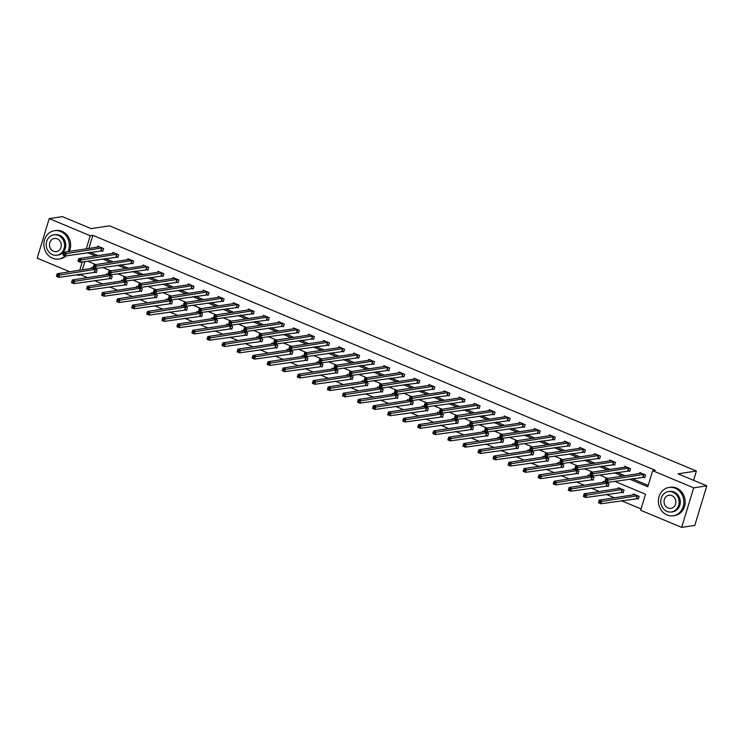 <?xml version="1.0" encoding="UTF-8"?>
<svg xmlns="http://www.w3.org/2000/svg" width="744" height="744" viewBox="0 0 744 744"><rect width="100%" height="100%" fill="white"/><g stroke="black" fill="none" stroke-linecap="round" stroke-linejoin="round"><path stroke-width="1.12" d="M69.787 271.774L37.2 258.149L49.216 218.597L62.329 216.606L91.084 228.613L109.442 225.823L696.393 471.045L678.044 473.835L706.8 485.851L694.784 525.404L681.671 527.394L640.658 510.263L645.532 494.23L614.581 481.294M81.115 273.969L80.836 274.889L87.466 277.661M94.358 280.534L102.523 283.948M109.415 286.831L117.58 290.244M124.462 293.117L132.637 296.531M139.519 299.404L147.693 302.817M154.575 305.691L162.741 309.104M169.632 311.987L177.797 315.4M184.689 318.274L192.854 321.687M199.736 324.561L207.911 327.974M214.793 330.857L222.968 334.27M229.85 337.144L238.015 340.557M244.906 343.43L253.072 346.844M259.963 349.727L268.128 353.14M275.02 356.013L283.185 359.426M290.067 362.3L298.242 365.713M305.124 368.596L313.298 372M320.18 374.883L328.346 378.296M335.237 381.17L343.403 384.583M350.294 387.457L358.459 390.87M365.341 393.753L373.516 397.166M380.398 400.039L388.573 403.453M395.455 406.326L403.62 409.739M410.511 412.622L418.677 416.036M425.568 418.909L433.733 422.322M440.625 425.196L448.79 428.609M455.672 431.492L463.847 434.905M470.729 437.779L478.904 441.192M485.786 444.066L493.951 447.479M500.842 450.353L509.008 453.766M515.899 456.649L524.064 460.062M530.946 462.935L539.121 466.349M546.003 469.222L554.178 472.635M561.06 475.518L569.225 478.931M576.116 481.805L584.282 485.218M591.173 488.092L599.339 491.505M606.23 494.388L614.395 497.801M621.277 500.675L641.058 508.933M80.836 274.889L78.213 275.289L76.678 274.648M693.575 480.326L696.393 471.045M84.881 261.581L82.37 269.858M636.734 498.396L638.296 499.047L639.105 496.378L633.321 493.96L633.014 494.965M621.677 492.11L623.24 492.761L624.058 490.082L618.264 487.664L617.957 488.678M606.63 485.813L608.192 486.474L609.001 483.795L603.207 481.377L602.9 482.382M591.573 479.527L593.135 480.178L593.945 477.509L588.151 475.091L587.844 476.095M576.516 473.24L578.079 473.891L578.888 471.222L573.103 468.794L572.796 469.808M561.46 466.944L563.022 467.604L563.831 464.926L558.047 462.508L557.74 463.521M546.403 460.657L547.965 461.308L548.784 458.639L542.99 456.221L542.683 457.225M531.346 454.37L532.909 455.021L533.727 452.352L527.933 449.925L527.626 450.938M516.299 448.083L517.861 448.734L518.67 446.056L512.876 443.638L512.57 444.652M501.242 441.787L502.805 442.438L503.614 439.769L497.82 437.351L497.522 438.356M486.185 435.5L487.748 436.151L488.557 433.482L482.772 431.064L482.465 432.069M471.129 429.214L472.691 429.865L473.5 427.186L467.716 424.768L467.409 425.782M456.072 422.918L457.634 423.569L458.453 420.899L452.659 418.481L452.352 419.486M441.025 416.631L442.587 417.282L443.396 414.613L437.602 412.195L437.295 413.199M425.968 410.344L427.53 410.995L428.339 408.317L422.546 405.899L422.239 406.912M410.911 404.048L412.474 404.708L413.283 402.03L407.498 399.612L407.191 400.625M395.854 397.761L397.417 398.412L398.226 395.743L392.441 393.325L392.135 394.329M380.798 391.474L382.36 392.125L383.179 389.456L377.385 387.029L377.078 388.043M365.741 385.178L367.303 385.838L368.122 383.16L362.328 380.742L362.021 381.756M350.694 378.891L352.256 379.542L353.065 376.873L347.271 374.455L346.964 375.46M335.637 372.604L337.199 373.256L338.009 370.586L332.215 368.168L331.917 369.173M320.58 366.318L322.143 366.969L322.952 364.29L317.167 361.872L316.86 362.886M305.524 360.022L307.086 360.673L307.895 358.004L302.111 355.586L301.804 356.59M290.467 353.735L292.029 354.386L292.848 351.717L287.054 349.299L286.747 350.303M275.419 347.448L276.982 348.099L277.791 345.421L271.997 343.003L271.69 344.016M260.363 341.152L261.925 341.812L262.734 339.134L256.94 336.716L256.634 337.729M245.306 334.865L246.869 335.516L247.678 332.847L241.893 330.429L241.586 331.433M230.249 328.578L231.812 329.229L232.621 326.56L226.836 324.133L226.529 325.147M215.193 322.282L216.755 322.942L217.573 320.264L211.78 317.846L211.473 318.86M200.136 315.995L201.698 316.646L202.517 313.977L196.723 311.559L196.416 312.564M185.089 309.709L186.651 310.36L187.46 307.691L181.666 305.263L181.359 306.277M170.032 303.422L171.594 304.073L172.403 301.394L166.61 298.976L166.312 299.99M154.975 297.126L156.538 297.777L157.347 295.108L151.562 292.69L151.255 293.694M139.918 290.839L141.481 291.49L142.29 288.821L136.505 286.403L136.198 287.407M124.862 284.552L126.424 285.203L127.243 282.525L121.449 280.107L121.142 281.12M109.814 278.256L111.377 278.907L112.186 276.238L106.392 273.82L106.085 274.824M94.758 271.969L96.32 272.62L97.129 269.951L91.335 267.533L91.028 268.538M629.387 479.043L647.801 486.743L652.674 470.701L655.297 470.31L92.861 235.337L88.862 248.477M90.024 252.225L98.189 255.638M105.081 258.512L113.246 261.925M120.137 264.799L128.303 268.212M135.194 271.095L143.36 274.508M150.242 277.382L158.416 280.795M165.298 283.669L173.473 287.082M180.355 289.955L188.52 293.368M195.412 296.252L203.577 299.665M210.468 302.538L218.634 305.951M225.516 308.825L233.69 312.238M240.572 315.121L248.747 318.534M255.629 321.408L263.794 324.821M270.686 327.695L278.851 331.108M285.743 333.991L293.908 337.404M300.799 340.278L308.965 343.691M315.847 346.565L324.021 349.978M330.903 352.861L339.078 356.264M345.96 359.147L354.125 362.561M361.017 365.434L369.182 368.847M376.073 371.721L384.239 375.134M391.121 378.017L399.296 381.43M406.178 384.304L414.352 387.717M421.234 390.591L429.4 394.004M436.291 396.887L444.456 400.3M451.348 403.174L459.513 406.587M466.404 409.46L474.57 412.874M481.452 415.757L489.626 419.17M496.508 422.043L504.683 425.456M511.565 428.33L519.731 431.743M526.622 434.617L534.787 438.03M541.679 440.913L549.844 444.326M556.726 447.2L564.901 450.613M571.783 453.487L579.957 456.9M586.839 459.783L595.005 463.196M601.896 466.07L610.061 469.483M616.953 472.356L625.118 475.769M632.009 478.652L648.201 485.414M643.235 477.016L644.797 477.667L645.606 474.998L639.812 472.57L639.505 473.584M628.178 470.719L629.74 471.38L630.549 468.701L624.765 466.283L624.458 467.297M613.121 464.433L614.684 465.084L615.493 462.415L609.708 459.997L609.401 461.001M598.064 458.146L599.627 458.797L600.445 456.128L594.651 453.71L594.344 454.714M583.008 451.859L584.57 452.51L585.389 449.832L579.595 447.414L579.288 448.427M567.96 445.563L569.523 446.214L570.332 443.545L564.538 441.127L564.231 442.131M552.904 439.276L554.466 439.927L555.275 437.258L549.481 434.84L549.184 435.844M537.847 432.989L539.409 433.64L540.218 430.962L534.434 428.544L534.127 429.558M522.79 426.693L524.353 427.354L525.162 424.675L519.377 422.257L519.07 423.271M507.734 420.407L509.296 421.058L510.114 418.388L504.32 415.97L504.014 416.975M492.686 414.12L494.249 414.771L495.058 412.102L489.264 409.674L488.957 410.688M477.629 407.824L479.192 408.484L480.001 405.806L474.207 403.388L473.9 404.401M462.573 401.537L464.135 402.188L464.944 399.519L459.16 397.101L458.853 398.105M447.516 395.25L449.078 395.901L449.888 393.232L444.103 390.814L443.796 391.818M432.459 388.963L434.022 389.614L434.84 386.936L429.046 384.518L428.739 385.532M417.403 382.667L418.965 383.318L419.783 380.649L413.99 378.231L413.683 379.235M402.355 376.38L403.918 377.031L404.727 374.362L398.933 371.944L398.626 372.949M387.298 370.094L388.861 370.745L389.67 368.066L383.876 365.648L383.579 366.662M372.242 363.797L373.804 364.448L374.613 361.779L368.829 359.361L368.522 360.366M357.185 357.511L358.748 358.162L359.557 355.493L353.772 353.075L353.465 354.079M342.128 351.224L343.691 351.875L344.509 349.196L338.715 346.778L338.408 347.792M327.081 344.928L328.643 345.588L329.453 342.91L323.659 340.492L323.352 341.505M312.024 338.641L313.587 339.292L314.396 336.623L308.602 334.205L308.295 335.209M296.968 332.354L298.53 333.005L299.339 330.336L293.555 327.909L293.248 328.922M281.911 326.058L283.473 326.718L284.282 324.04L278.498 321.622L278.191 322.636M266.854 319.771L268.417 320.422L269.235 317.753L263.441 315.335L263.134 316.339M251.798 313.484L253.36 314.135L254.178 311.466L248.384 309.048L248.078 310.053M236.75 307.198L238.312 307.849L239.122 305.17L233.328 302.752L233.021 303.766M221.693 300.901L223.256 301.553L224.065 298.883L218.271 296.465L217.973 297.47M206.637 294.615L208.199 295.266L209.008 292.597L203.224 290.179L202.917 291.183M191.58 288.328L193.142 288.979L193.952 286.301L188.167 283.882L187.86 284.896M176.523 282.032L178.086 282.692L178.904 280.014L173.11 277.596L172.803 278.609M161.476 275.745L163.038 276.396L163.847 273.727L158.053 271.309L157.747 272.313M146.419 269.458L147.982 270.109L148.791 267.44L142.997 265.013L142.69 266.026M131.363 263.162L132.925 263.822L133.734 261.144L127.949 258.726L127.643 259.74M116.306 256.875L117.868 257.526L118.677 254.857L112.893 252.439L112.586 253.444M101.249 250.589L102.812 251.239L103.63 248.57L97.836 246.152L97.529 247.157M706.8 485.851L693.687 487.841L681.671 527.394M49.216 218.597L90.238 235.727L86.239 248.877M92.861 235.337L90.238 235.727M652.674 470.701L693.687 487.841M87.401 252.625L95.576 256.038M102.458 258.912L110.624 262.325M117.515 265.199L125.68 268.612M132.572 271.486L140.737 274.899M147.619 277.782L155.794 281.195M162.676 284.069L170.85 287.482M177.732 290.355L185.898 293.768M192.789 296.651L200.954 300.065M207.846 302.938L216.011 306.351M222.902 309.225L231.068 312.638M237.95 315.521L246.124 318.934M253.007 321.808L261.181 325.221M268.063 328.095L276.229 331.508M283.12 334.382L291.285 337.795M298.177 340.678L306.342 344.091M313.224 346.964L321.399 350.377M328.281 353.251L336.455 356.664M343.337 359.547L351.503 362.96M358.394 365.834L366.56 369.247M373.451 372.121L381.616 375.534M388.507 378.417L396.673 381.83M403.555 384.704L411.73 388.117M418.612 390.991L426.786 394.404M433.668 397.287L441.834 400.691M448.725 403.574L456.89 406.987M463.782 409.86L471.947 413.273M478.829 416.147L487.004 419.56M493.886 422.443L502.061 425.856M508.943 428.73L517.108 432.143M523.999 435.017L532.165 438.43M539.056 441.313L547.221 444.726M554.113 447.6L562.278 451.013M569.16 453.887L577.335 457.3M584.217 460.183L592.391 463.596M599.273 466.469L607.439 469.883M614.33 472.756L622.496 476.169M82.259 261.981L79.748 270.258M78.492 274.369L78.213 275.289M607.699 478.42L599.524 475.007M592.643 472.133L584.477 468.72M577.586 465.846L569.42 462.433M562.529 459.55L554.364 456.137M547.472 453.263L539.307 449.85M532.425 446.977L524.25 443.564M517.368 440.681L509.194 437.267M502.312 434.394L494.146 430.981M487.255 428.107L479.089 424.694M472.198 421.811L464.033 418.398M457.151 415.524L448.976 412.111M442.094 409.237L433.919 405.824M427.037 402.941L418.872 399.537M411.981 396.654L403.815 393.241M396.924 390.368L388.759 386.954M381.867 384.081L373.702 380.668M366.82 377.785L358.645 374.372M351.763 371.498L343.589 368.085M336.707 365.211L328.541 361.798M321.65 358.915L313.484 355.502M306.593 352.628L298.428 349.215M291.546 346.341L283.371 342.928M276.489 340.045L268.314 336.632M261.432 333.758L253.267 330.345M246.376 327.472L238.21 324.058M231.319 321.185L223.154 317.772M216.262 314.889L208.097 311.476M201.215 308.602L193.04 305.189M186.158 302.315L177.983 298.902M171.101 296.019L162.936 292.606M156.045 289.732L147.879 286.319M140.988 283.445L132.823 280.032M125.941 277.149L117.766 273.736M110.884 270.863L102.709 267.449M95.827 264.576L87.662 261.163M644.946 477.164L607.327 482.4L604.919 481.396L605.728 478.718L641.375 473.231M605.523 479.926L605.728 478.718L608.136 479.731L607.327 482.4L606.165 481.405L606.49 480.336L605.523 479.926L605.197 480.996L606.165 481.405M644.044 474.337L606.49 480.336M634.883 494.611L599.227 500.108L601.645 501.112L600.827 503.781L638.445 498.554M599.673 502.786L600.827 503.781L598.418 502.777L599.227 500.108L598.706 502.377L599.673 502.786L599.99 501.716L599.032 501.307M599.99 501.716L637.552 495.727M667.089 514.969A14.313 12.685 -98.6 0 0 673.301 515.759A14.313 12.685 -98.6 0 0 683.838 503.223A14.313 12.685 -98.6 0 0 675.208 488.241A14.313 12.685 -98.6 0 0 668.996 487.45A14.313 12.685 -98.6 0 0 658.459 499.996A14.313 12.685 -98.6 0 0 667.089 514.969M673.301 515.759L674.613 515.564A14.313 12.685 -98.6 0 0 685.15 503.028A14.313 12.685 -98.6 0 0 676.519 488.045A14.313 12.685 -98.6 0 0 670.307 487.255L668.996 487.45M668.391 491.598L669.6 491.421A10.304 9.133 81.4 0 1 674.073 491.989A10.304 9.133 81.4 0 1 680.286 502.767A10.304 9.133 81.4 0 1 672.697 511.798L671.488 511.984A10.304 9.133 -98.6 0 0 679.077 502.953A10.304 9.133 -98.6 0 0 672.864 492.175A10.304 9.133 -98.6 0 0 668.391 491.598A10.304 9.133 -98.6 0 0 660.802 500.628A10.304 9.133 -98.6 0 0 667.015 511.416A10.304 9.133 -98.6 0 0 671.488 511.984M671.823 495.588A6.64 5.887 -98.6 0 0 668.94 495.225A6.64 5.887 -98.6 0 0 664.057 501.047A6.64 5.887 -98.6 0 0 668.056 507.994A6.64 5.887 -98.6 0 0 670.939 508.357A6.64 5.887 -98.6 0 0 675.831 502.544A6.64 5.887 -98.6 0 0 671.823 495.588M68.002 251.649A14.313 12.685 -98.6 0 0 60.655 231.496A14.313 12.685 -98.6 0 0 54.442 230.705A14.313 12.685 -98.6 0 0 43.905 243.251A14.313 12.685 -98.6 0 0 52.536 258.224A14.313 12.685 -98.6 0 0 58.748 259.014A14.313 12.685 -98.6 0 0 65.063 255.862M58.748 259.014L60.059 258.819A14.313 12.685 -98.6 0 0 66.17 255.852M69.313 251.444A14.313 12.685 -98.6 0 0 61.966 231.3A14.313 12.685 -98.6 0 0 55.754 230.51L54.442 230.705M53.838 234.853L55.047 234.676A10.304 9.133 81.4 0 1 59.52 235.244A10.304 9.133 81.4 0 1 65.732 246.022A10.304 9.133 81.4 0 1 58.144 255.053L56.935 255.239A10.304 9.133 -98.6 0 0 64.523 246.208A10.304 9.133 -98.6 0 0 58.311 235.42A10.304 9.133 -98.6 0 0 53.838 234.853A10.304 9.133 -98.6 0 0 46.249 243.883A10.304 9.133 -98.6 0 0 52.461 254.671A10.304 9.133 -98.6 0 0 56.935 255.239M57.269 238.843A6.64 5.887 -98.6 0 0 54.386 238.48A6.64 5.887 -98.6 0 0 49.504 244.302A6.64 5.887 -98.6 0 0 53.503 251.249A6.64 5.887 -98.6 0 0 56.386 251.612A6.64 5.887 -98.6 0 0 61.278 245.799A6.64 5.887 -98.6 0 0 57.269 238.843M626.299 466.972L590.671 472.431L593.08 473.435L592.271 476.113L589.862 475.1L590.671 472.431L590.141 474.709L591.108 475.109L591.434 474.04L590.466 473.64M628.987 468.05L591.434 474.04M629.889 470.878L592.271 476.113L591.108 475.109M614.832 464.591L577.214 469.827L574.805 468.813L575.614 466.144L611.27 460.648M575.419 467.353L575.614 466.144L578.032 467.148L577.214 469.827L576.051 468.822L576.377 467.753L575.419 467.353L575.093 468.422L576.051 468.822M613.93 461.764L576.377 467.753M619.826 488.315L584.179 493.811L586.588 494.825L585.779 497.494L623.398 492.258M584.617 496.49L585.779 497.494L583.361 496.49L584.179 493.811L583.649 496.09L584.617 496.49L584.942 495.42L583.975 495.02M584.942 495.42L622.496 489.431M604.77 482.028L569.123 487.525L571.531 488.529L570.722 491.207L608.341 485.971M569.56 490.203L570.722 491.207L568.304 490.194L569.123 487.525L568.593 489.803L569.56 490.203L569.885 489.134L568.918 488.734M569.885 489.134L607.439 483.144M599.785 458.304L562.166 463.531L559.748 462.526L560.558 459.848L596.214 454.361M560.362 461.057L560.558 459.848L562.976 460.862L562.166 463.531L561.004 462.536L561.329 461.466L560.362 461.057L560.037 462.126L561.004 462.536M598.883 455.468L561.329 461.466M584.728 452.008L547.11 457.244L544.692 456.239L545.51 453.561L581.157 448.065M545.306 454.77L545.51 453.561L547.919 454.575L547.11 457.244L545.947 456.239L546.273 455.17L545.306 454.77L544.98 455.839L545.947 456.239M583.826 449.181L546.273 455.17M566.082 441.815L530.453 447.274L532.862 448.279L532.053 450.957L529.635 449.943L530.453 447.274L529.923 449.553L530.891 449.953L531.216 448.883L530.249 448.483M568.769 442.894L531.216 448.883M569.672 445.721L532.053 450.957L530.891 449.953M589.713 475.742L554.066 481.238L556.475 482.242L555.666 484.911L593.284 479.685M554.503 483.916L555.666 484.911L553.257 483.907L554.066 481.238L553.536 483.507L554.503 483.916L554.829 482.847L553.861 482.438M554.829 482.847L592.382 476.858M574.666 469.455L539.009 474.942L541.418 475.955L540.609 478.625L578.228 473.389M539.447 477.62L540.609 478.625L538.2 477.62L539.009 474.942L538.479 477.22L539.447 477.62L539.772 476.56L538.805 476.151M539.772 476.56L577.325 470.561M559.609 463.159L523.953 468.655L526.371 469.659L525.552 472.338L563.171 467.102M524.39 471.333L525.552 472.338L523.144 471.324L523.953 468.655L523.432 470.933L524.39 471.333L524.715 470.264L523.757 469.864M524.715 470.264L562.269 464.275M554.615 439.434L516.996 444.661L514.588 443.657L515.397 440.987L551.044 435.491M515.192 442.187L515.397 440.987L517.805 441.992L516.996 444.661L515.834 443.666L516.159 442.596L515.192 442.187L514.867 443.257L515.834 443.666M553.713 436.607L516.159 442.596M544.552 456.872L508.896 462.368L511.314 463.373L510.505 466.042L548.123 460.815M509.342 465.047L510.505 466.042L508.087 465.037L508.896 462.368L508.375 464.647L509.342 465.047L509.668 463.977L508.701 463.577M509.668 463.977L547.221 457.988M539.558 433.138L501.94 438.374L499.531 437.37L500.34 434.691L535.996 429.195M500.135 435.9L500.34 434.691L502.758 435.705L501.94 438.374L500.777 437.37L501.103 436.3L500.135 435.9L499.819 436.97L500.777 437.37M538.656 430.311L501.103 436.3M529.495 450.585L493.849 456.072L496.257 457.086L495.448 459.755L533.067 454.519M494.286 458.76L495.448 459.755L493.03 458.75L493.849 456.072L493.319 458.351L494.286 458.76L494.611 457.69L493.644 457.281M494.611 457.69L532.165 451.692M524.501 426.851L486.883 432.087L484.474 431.074L485.283 428.404L520.939 422.908M485.088 429.613L485.283 428.404L487.701 429.409L486.883 432.087L485.72 431.083L486.046 430.013L485.088 429.613L484.763 430.683L485.72 431.083M523.609 424.024L486.046 430.013M514.439 444.289L478.792 449.785L481.201 450.79L480.392 453.468L518.01 448.232M479.229 452.464L480.392 453.468L477.974 452.454L478.792 449.785L478.262 452.064L479.229 452.464L479.555 451.394L478.587 450.994M479.555 451.394L517.108 445.405M505.864 416.659L470.236 422.118L472.645 423.122L471.836 425.791L469.418 424.787L470.236 422.118L469.706 424.387L470.673 424.796L470.999 423.727L470.031 423.327M508.552 417.737L470.999 423.727M509.454 420.565L471.836 425.791L470.673 424.796M499.382 438.002L463.735 443.498L466.144 444.503L465.335 447.181L502.953 441.945M464.172 446.177L465.335 447.181L462.926 446.168L463.735 443.498L463.205 445.777L464.172 446.177L464.498 445.107L463.531 444.707M464.498 445.107L502.051 439.118M494.397 414.269L456.779 419.504L454.361 418.5L455.179 415.822L490.826 410.335M454.975 417.031L455.179 415.822L457.588 416.835L456.779 419.504L455.616 418.509L455.942 417.44L454.975 417.031L454.649 418.1L455.616 418.509M493.495 411.441L455.942 417.44M484.335 431.715L448.678 437.202L451.097 438.216L450.278 440.885L487.897 435.659M449.116 439.89L450.278 440.885L447.869 439.881L448.678 437.202L448.158 439.481L449.116 439.89L449.441 438.821L448.474 438.411M449.441 438.821L486.995 432.831M479.341 407.982L441.722 413.218L439.313 412.204L440.123 409.535L475.769 404.038M439.918 410.744L440.123 409.535L442.531 410.539L441.722 413.218L440.56 412.213L440.885 411.144L439.918 410.744L439.592 411.813L440.56 412.213M478.439 405.154L440.885 411.144M469.278 425.419L433.622 430.916L436.04 431.929L435.221 434.598L472.84 429.362M434.068 433.594L435.221 434.598L432.813 433.594L433.622 430.916L433.101 433.194L434.068 433.594L434.384 432.524L433.427 432.125M434.384 432.524L471.947 426.535M464.284 401.695L426.665 406.922L424.257 405.917L425.066 403.248L460.722 397.752M424.861 404.457L425.066 403.248L427.474 404.252L426.665 406.922L425.503 405.926L425.828 404.857L424.861 404.457L424.536 405.527L425.503 405.926M463.382 398.868L425.828 404.857M454.221 419.132L418.574 424.629L420.983 425.633L420.174 428.312L457.793 423.076M419.012 427.307L420.174 428.312L417.756 427.298L418.574 424.629L418.044 426.907L419.012 427.307L419.337 426.238L418.37 425.838M419.337 426.238L456.89 420.248M445.647 391.493L410.009 396.952L412.427 397.966L411.609 400.635L409.2 399.63L410.009 396.952L409.488 399.23L410.446 399.64L410.772 398.57L409.814 398.161M448.325 392.572L410.772 398.57M449.227 395.399L411.609 400.635L410.446 399.64M439.165 412.846L403.518 418.342L405.926 419.346L405.117 422.015L442.736 416.789M403.955 421.02L405.117 422.015L402.699 421.011L403.518 418.342L402.988 420.611L403.955 421.02L404.28 419.951L403.313 419.542M404.28 419.951L441.834 413.962M434.18 389.112L396.561 394.348L394.143 393.344L394.952 390.665L430.609 385.169M394.757 391.874L394.952 390.665L397.37 391.67L396.561 394.348L395.399 393.344L395.724 392.274L394.757 391.874L394.432 392.944L395.399 393.344M433.278 386.285L395.724 392.274M424.108 406.559L388.461 412.046L390.87 413.06L390.061 415.729L427.679 410.493M388.898 414.724L390.061 415.729L387.652 414.724L388.461 412.046L387.931 414.324L388.898 414.724L389.224 413.655L388.256 413.255M389.224 413.655L426.777 407.666M419.123 382.825L381.505 388.061L379.087 387.047L379.905 384.378L415.552 378.882M379.7 385.587L379.905 384.378L382.314 385.383L381.505 388.061L380.342 387.057L380.668 385.987L379.7 385.587L379.375 386.657L380.342 387.057M418.221 379.998L380.668 385.987M409.061 400.263L373.404 405.759L375.813 406.763L375.004 409.442L412.622 404.206M373.841 408.437L375.004 409.442L372.595 408.428L373.404 405.759L372.874 408.038L373.841 408.437L374.167 407.368L373.2 406.968M374.167 407.368L411.72 401.379M404.066 376.538L366.448 381.765L364.03 380.761L364.848 378.082L400.495 372.595M364.644 379.291L364.848 378.082L367.257 379.096L366.448 381.765L365.285 380.77L365.611 379.7L364.644 379.291L364.318 380.361L365.285 380.77M403.164 373.711L365.611 379.7M394.004 393.976L358.348 399.472L360.766 400.477L359.947 403.146L397.566 397.919M358.785 402.151L359.947 403.146L357.538 402.141L358.348 399.472L357.827 401.741L358.785 402.151L359.11 401.081L358.152 400.681M359.11 401.081L396.664 395.092M389.01 370.242L351.391 375.478L348.983 374.474L349.792 371.795L385.439 366.299M349.587 373.004L349.792 371.795L352.2 372.809L351.391 375.478L350.229 374.474L350.554 373.404L349.587 373.004L349.262 374.074L350.229 374.474M388.108 367.415L350.554 373.404M378.947 387.689L343.291 393.176L345.709 394.19L344.9 396.859L382.518 391.623M343.737 395.864L344.9 396.859L342.482 395.854L343.291 393.176L342.77 395.455L343.737 395.864L344.063 394.794L343.096 394.385M344.063 394.794L381.616 388.796M373.953 363.956L336.334 369.191L333.926 368.178L334.735 365.509L370.391 360.012M334.53 366.718L334.735 365.509L337.153 366.513L336.334 369.191L335.172 368.187L335.498 367.118L334.53 366.718L334.214 367.787L335.172 368.187M373.051 361.128L335.498 367.118M363.89 381.393L328.243 386.889L330.652 387.894L329.843 390.572L367.462 385.336M328.681 389.568L329.843 390.572L327.425 389.558L328.243 386.889L327.713 389.168L328.681 389.568L329.006 388.498L328.039 388.098M329.006 388.498L366.56 382.509M358.896 357.669L321.278 362.895L318.869 361.891L319.678 359.222L355.334 353.726M319.483 360.422L319.678 359.222L322.096 360.226L321.278 362.895L320.115 361.9L320.441 360.831L319.483 360.422L319.157 361.491L320.115 361.9M358.004 354.842L320.441 360.831M348.834 375.106L313.187 380.603L315.596 381.607L314.786 384.285L352.405 379.049M313.624 383.281L314.786 384.285L312.368 383.272L313.187 380.603L312.657 382.881L313.624 383.281L313.949 382.211L312.982 381.812M313.949 382.211L351.503 376.222M343.849 351.373L306.23 356.608L303.812 355.604L304.631 352.926L340.278 347.439M304.426 354.135L304.631 352.926L307.039 353.939L306.23 356.608L305.068 355.604L305.393 354.544L304.426 354.135L304.101 355.204L305.068 355.604M342.947 348.545L305.393 354.544M333.777 368.819L298.13 374.306L300.539 375.32L299.73 377.989L337.348 372.763M298.567 376.994L299.73 377.989L297.321 376.985L298.13 374.306L297.6 376.585L298.567 376.994L298.893 375.925L297.926 375.515M298.893 375.925L336.446 369.926M328.792 345.086L291.174 350.322L288.756 349.308L289.574 346.639L325.221 341.143M289.37 347.848L289.574 346.639L291.983 347.643L291.174 350.322L290.011 349.317L290.337 348.248L289.37 347.848L289.044 348.917L290.011 349.317M327.89 342.259L290.337 348.248M318.73 362.523L283.073 368.02L285.491 369.033L284.673 371.702L322.292 366.467M283.511 370.698L284.673 371.702L282.264 370.698L283.073 368.02L282.553 370.298L283.511 370.698L283.836 369.629L282.869 369.229M283.836 369.629L321.389 363.639M313.736 338.799L276.117 344.026L273.708 343.021L274.517 340.352L310.164 334.856M274.313 341.561L274.517 340.352L276.926 341.357L276.117 344.026L274.954 343.031L275.28 341.961L274.313 341.561L273.987 342.631L274.954 343.031M312.833 335.972L275.28 341.961M303.673 356.237L268.017 361.733L270.435 362.737L269.616 365.416L307.235 360.18M268.463 364.411L269.616 365.416L267.208 364.402L268.017 361.733L267.496 364.011L268.463 364.411L268.779 363.342L267.821 362.942M268.779 363.342L306.342 357.353M298.679 332.503L261.06 337.739L258.652 336.734L259.461 334.056L295.117 328.569M259.256 335.265L259.461 334.056L261.869 335.07L261.06 337.739L259.898 336.744L260.223 335.674L259.256 335.265L258.931 336.334L259.898 336.744M297.777 329.676L260.223 335.674M288.616 349.95L252.969 355.446L255.378 356.45L254.569 359.12L292.187 353.893M253.406 358.124L254.569 359.12L252.151 358.115L252.969 355.446L252.439 357.715L253.406 358.124L253.732 357.055L252.765 356.646M253.732 357.055L291.285 351.066M283.622 326.216L246.004 331.452L243.595 330.438L244.404 327.769L280.06 322.273M244.209 328.978L244.404 327.769L246.822 328.774L246.004 331.452L244.841 330.448L245.167 329.378L244.209 328.978L243.883 330.048L244.841 330.448M282.72 323.389L245.167 329.378M273.56 343.654L237.913 349.15L240.321 350.164L239.512 352.833L277.131 347.597M238.35 351.828L239.512 352.833L237.094 351.828L237.913 349.15L237.383 351.428L238.35 351.828L238.675 350.759L237.708 350.359M238.675 350.759L276.229 344.77M268.575 319.929L230.956 325.165L228.538 324.152L229.347 321.482L265.004 315.986M229.152 322.691L229.347 321.482L231.765 322.487L230.956 325.165L229.794 324.161L230.119 323.091L229.152 322.691L228.827 323.761L229.794 324.161M267.673 317.102L230.119 323.091M258.503 337.367L222.856 342.863L225.265 343.868L224.456 346.546L262.074 341.31M223.293 345.542L224.456 346.546L222.047 345.532L222.856 342.863L222.326 345.142L223.293 345.542L223.619 344.472L222.651 344.072M223.619 344.472L261.172 338.483M253.518 313.643L215.9 318.869L213.482 317.865L214.3 315.186L249.947 309.699M214.095 316.395L214.3 315.186L216.709 316.2L215.9 318.869L214.737 317.874L215.062 316.805L214.095 316.395L213.77 317.465L214.737 317.874M252.616 310.806L215.062 316.805M243.455 331.08L207.799 336.576L210.208 337.581L209.399 340.25L247.017 335.023M208.236 339.255L209.399 340.25L206.99 339.245L207.799 336.576L207.269 338.846L208.236 339.255L208.562 338.185L207.595 337.785M208.562 338.185L246.115 332.196M238.461 307.346L200.843 312.582L198.425 311.578L199.243 308.899L234.89 303.403M199.039 310.108L199.243 308.899L201.652 309.913L200.843 312.582L199.68 311.578L200.006 310.508L199.039 310.108L198.713 311.178L199.68 311.578M237.559 304.519L200.006 310.508M228.399 324.793L192.743 330.28L195.161 331.294L194.342 333.963L231.961 328.727M193.18 332.968L194.342 333.963L191.933 332.959L192.743 330.28L192.222 332.559L193.18 332.968L193.505 331.898L192.547 331.489M193.505 331.898L231.059 325.9M223.405 301.06L185.786 306.296L183.377 305.282L184.187 302.613L219.833 297.116M183.982 303.822L184.187 302.613L186.595 303.617L185.786 306.296L184.624 305.291L184.949 304.222L183.982 303.822L183.656 304.891L184.624 305.291M222.502 298.232L184.949 304.222M213.342 318.497L177.686 323.993L180.104 324.998L179.295 327.676L216.913 322.44M178.132 326.672L179.295 327.676L176.877 326.663L177.686 323.993L177.165 326.272L178.132 326.672L178.458 325.602L177.49 325.202M178.458 325.602L216.011 319.613M208.348 294.773L170.729 299.999L168.321 298.995L169.13 296.326L204.786 290.83M168.925 297.526L169.13 296.326L171.548 297.33L170.729 299.999L169.567 299.004L169.892 297.935L168.925 297.526L168.609 298.595L169.567 299.004M207.446 291.946L169.892 297.935M198.285 312.21L162.638 317.707L165.047 318.711L164.238 321.38L201.857 316.154M163.076 320.385L164.238 321.38L161.82 320.376L162.638 317.707L162.108 319.985L163.076 320.385L163.401 319.316L162.434 318.916M163.401 319.316L200.954 313.326M193.291 288.477L155.673 293.713L153.264 292.708L154.073 290.03L189.729 284.543M153.878 291.239L154.073 290.03L156.491 291.043L155.673 293.713L154.51 292.708L154.836 291.639L153.878 291.239L153.552 292.308L154.51 292.708M192.389 285.649L154.836 291.639M183.229 305.923L147.582 311.411L149.99 312.424L149.181 315.093L186.8 309.857M148.019 314.098L149.181 315.093L146.763 314.089L147.582 311.411L147.052 313.689L148.019 314.098L148.344 313.029L147.377 312.62M148.344 313.029L185.898 307.03M178.244 282.19L140.625 287.426L138.207 286.412L139.026 283.743L174.673 278.247M138.821 284.952L139.026 283.743L141.434 284.747L140.625 287.426L139.463 286.421L139.788 285.352L138.821 284.952L138.496 286.022L139.463 286.421M177.342 279.363L139.788 285.352M168.172 299.627L132.525 305.124L134.934 306.128L134.125 308.807L171.743 303.571M132.962 307.802L134.125 308.807L131.716 307.793L132.525 305.124L131.995 307.402L132.962 307.802L133.288 306.733L132.32 306.333M133.288 306.733L170.841 300.743M163.187 275.903L125.569 281.13L123.151 280.125L123.969 277.456L159.616 271.96M123.764 278.665L123.969 277.456L126.378 278.461L125.569 281.13L124.406 280.135L124.732 279.065L123.764 278.665L123.439 279.725L124.406 280.135M162.285 273.076L124.732 279.065M153.125 293.341L117.468 298.837L119.886 299.841L119.068 302.52L156.686 297.284M117.905 301.515L119.068 302.52L116.659 301.506L117.468 298.837L116.948 301.115L117.905 301.515L118.231 300.446L117.264 300.046M118.231 300.446L155.784 294.457M148.13 269.607L110.512 274.843L108.103 273.839L108.912 271.16L144.559 265.673M108.708 272.369L108.912 271.16L111.321 272.174L110.512 274.843L109.349 273.848L109.675 272.778L108.708 272.369L108.382 273.439L109.349 273.848M147.228 266.78L109.675 272.778M138.068 287.054L102.412 292.541L104.83 293.555L104.011 296.224L141.63 290.997M102.849 295.228L104.011 296.224L101.603 295.219L102.412 292.541L101.891 294.819L102.849 295.228L103.174 294.159L102.216 293.75M103.174 294.159L140.737 288.17M133.074 263.32L95.455 268.556L93.047 267.542L93.856 264.873L129.512 259.377M93.651 266.082L93.856 264.873L96.264 265.878L95.455 268.556L94.293 267.552L94.618 266.482L93.651 266.082L93.326 267.152L94.293 267.552M132.172 260.493L94.618 266.482M123.011 280.758L87.364 286.254L89.773 287.268L88.964 289.937L126.582 284.701M87.801 288.932L88.964 289.937L86.546 288.932L87.364 286.254L86.834 288.533L87.801 288.932L88.127 287.863L87.16 287.463M88.127 287.863L125.68 281.874M118.017 257.033L80.399 262.269L77.99 261.256L78.799 258.587L114.455 253.09M78.604 259.796L78.799 258.587L81.217 259.591L80.399 262.269L79.236 261.265L79.561 260.195L78.604 259.796L78.278 260.865L79.236 261.265M117.115 254.206L79.561 260.195M107.954 274.471L72.308 279.967L74.716 280.972L73.907 283.65L111.526 278.414M72.745 282.646L73.907 283.65L71.489 282.636L72.308 279.967L71.777 282.246L72.745 282.646L73.07 281.576L72.103 281.176M73.07 281.576L110.624 275.587M102.97 250.747L65.351 255.973L62.933 254.969L63.742 252.29L99.398 246.803M63.547 253.499L63.742 252.29L66.16 253.304L65.351 255.973L64.189 254.978L64.514 253.909L63.547 253.499L63.221 254.569L64.189 254.978M102.068 247.91L64.514 253.909M92.898 268.184L57.251 273.68L59.66 274.685L58.85 277.354L96.469 272.127M57.688 276.359L58.85 277.354L56.442 276.349L57.251 273.68L56.721 275.95L57.688 276.359L58.013 275.289L57.046 274.88M58.013 275.289L95.567 269.3M643.913 474.328L643.095 476.997M643.644 474.328L642.835 477.006M636.334 498.387L637.152 495.709M636.604 498.387L637.413 495.709M628.857 468.041L628.048 470.71M628.587 468.041L627.778 470.71M613.8 461.745L612.991 464.423M613.53 461.754L612.721 464.423M621.277 492.091L622.096 489.422M621.547 492.091L622.356 489.422M606.23 485.804L607.039 483.135M606.49 485.804L607.299 483.135M598.743 455.458L597.934 458.137M598.483 455.458L597.664 458.137M583.687 449.171L582.878 451.841M583.426 449.171L582.617 451.841M568.639 442.885L567.821 445.554M568.37 442.885L567.56 445.554M591.173 479.517L591.982 476.839M591.434 479.517L592.252 476.839M576.116 473.221L576.926 470.552M576.386 473.221L577.195 470.552M561.06 466.934L561.869 464.265M561.329 466.934L562.139 464.265M553.582 436.589L552.764 439.267M553.313 436.589L552.504 439.267M546.003 460.648L546.821 457.969M546.273 460.648L547.082 457.969M538.526 430.302L537.717 432.971M538.256 430.302L537.447 432.971M530.956 454.361L531.765 451.682M531.216 454.361L532.025 451.682M523.469 424.015L522.66 426.684M523.209 424.015L522.39 426.684M515.899 448.065L516.708 445.396M516.159 448.065L516.978 445.396M508.412 417.719L507.603 420.397M508.152 417.719L507.334 420.397M500.842 441.778L501.651 439.109M501.103 441.778L501.921 439.109M493.356 411.432L492.547 414.101M493.095 411.432L492.286 414.11M485.786 435.491L486.595 432.813M486.055 435.491L486.864 432.813M478.308 405.145L477.49 407.814M478.039 405.145L477.23 407.814M470.729 429.195L471.547 426.526M470.999 429.195L471.808 426.526M463.252 398.849L462.443 401.528M462.982 398.858L462.173 401.528M455.672 422.908L456.491 420.239M455.942 422.908L456.751 420.239M448.195 392.562L447.386 395.241M447.925 392.562L447.116 395.241M440.625 416.621L441.434 413.943M440.885 416.621L441.694 413.943M433.138 386.276L432.329 388.945M432.878 386.276L432.059 388.945M425.568 410.325L426.377 407.656M425.828 410.325L426.647 407.656M418.082 379.989L417.272 382.658M417.821 379.989L417.012 382.658M410.511 404.038L411.32 401.369M410.781 404.038L411.59 401.369M403.034 373.693L402.216 376.371M402.764 373.693L401.955 376.371M395.455 397.752L396.264 395.073M395.724 397.752L396.533 395.073M387.977 367.406L387.159 370.075M387.708 367.406L386.899 370.075M380.398 391.465L381.216 388.787M380.668 391.456L381.477 388.787M372.921 361.119L372.112 363.788M372.651 361.119L371.842 363.788M365.351 385.169L366.16 382.5M365.611 385.169L366.42 382.5M357.864 354.823L357.055 357.501M357.604 354.823L356.785 357.501M350.294 378.882L351.103 376.213M350.554 378.882L351.373 376.204M342.807 348.536L341.998 351.205M342.547 348.536L341.728 351.205M335.237 372.595L336.046 369.917M335.498 372.595L336.316 369.917M327.751 342.249L326.942 344.918M327.49 342.249L326.681 344.918M320.18 366.299L320.99 363.63M320.45 366.299L321.259 363.63M312.703 335.953L311.885 338.632M312.433 335.953L311.624 338.632M305.124 360.012L305.942 357.343M305.393 360.012L306.203 357.343M297.647 329.666L296.837 332.345M297.377 329.666L296.568 332.345M290.067 353.726L290.885 351.047M290.337 353.726L291.146 351.047M282.59 323.38L281.781 326.049M282.32 323.38L281.511 326.049M275.02 347.429L275.829 344.76M275.28 347.429L276.089 344.76M267.533 317.084L266.724 319.762M267.273 317.093L266.454 319.762M259.963 341.143L260.772 338.474M260.223 341.143L261.042 338.474M252.476 310.797L251.667 313.475M252.216 310.797L251.407 313.475M244.906 334.856L245.715 332.177M245.176 334.856L245.985 332.177M237.429 304.51L236.611 307.179M237.159 304.51L236.35 307.179M229.85 328.569L230.659 325.891M230.119 328.56L230.928 325.891M222.372 298.223L221.554 300.892M222.103 298.223L221.293 300.892M214.793 322.273L215.611 319.604M215.062 322.273L215.872 319.604M207.316 291.927L206.507 294.605M207.046 291.927L206.237 294.605M199.745 315.986L200.555 313.317M200.006 315.986L200.815 313.308M192.259 285.64L191.45 288.309M191.999 285.64L191.18 288.309M184.689 309.699L185.498 307.021M184.949 309.699L185.768 307.021M177.202 279.353L176.393 282.023M176.942 279.353L176.123 282.023M169.632 303.403L170.441 300.734M169.892 303.403L170.711 300.734M162.145 273.057L161.336 275.736M161.885 273.057L161.076 275.736M154.575 297.116L155.384 294.447M154.845 297.116L155.654 294.447M147.098 266.771L146.28 269.44M146.828 266.771L146.019 269.449M139.519 290.83L140.337 288.151M139.788 290.83L140.597 288.151M132.041 260.484L131.232 263.153M131.772 260.484L130.963 263.153M124.462 284.534L125.28 281.864M124.732 284.534L125.541 281.864M116.985 254.188L116.176 256.866M116.715 254.197L115.906 256.866M109.415 278.247L110.224 275.578M109.675 278.247L110.484 275.578M101.928 247.901L101.119 250.579M101.668 247.901L100.849 250.579M94.358 271.96L95.167 269.282M94.618 271.96L95.437 269.282"/></g></svg>
